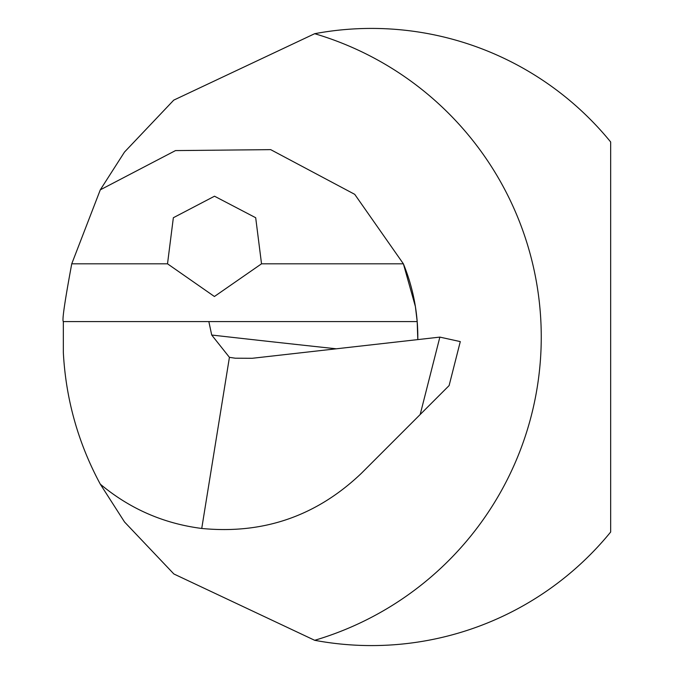 <?xml version="1.0" encoding="UTF-8"?>
<svg xmlns="http://www.w3.org/2000/svg" width="674" height="674" viewBox="0 0 674 674"><rect width="100%" height="100%" fill="white"/><g stroke="black" fill="none" stroke-linecap="round" stroke-linejoin="round"><path stroke-width="1.01" d="M261.529 263.812L255.69 217.727L214.517 196.21L173.353 217.727L167.514 263.812L214.416 296.501L261.529 263.812L403.381 263.812A192.865 192.865 0 0 1 417.796 339.603L417.189 321.574L415.395 306.552L403.381 263.812L354.726 194.339L270.678 149.636L175.493 150.588L100.3 189.832L124.496 152.063L173.749 100.131L314.682 33.7A308.582 308.582 0 0 1 610.669 141.987L610.669 532.013A308.582 308.582 0 0 1 314.682 640.3L173.875 573.978L124.538 521.988L100.3 484.168C129.796 508.811 163.605 523.58 201.737 528.458C263.332 534.431 316.527 516.073 361.323 473.375L420.18 414.518L439.861 337.11L252.303 358.282L235.251 358.206L229.421 357.338L211.712 335.029A9643.154 2813.099 176 0 0 336.309 348.795M100.3 484.168C78.133 443.02 65.808 399.101 63.331 352.426L63.331 321.574C61.941 320.824 64.746 301.573 71.747 263.812L100.3 189.832M417.189 321.574L208.839 321.574L211.712 335.029M63.331 321.574L208.839 321.574M201.737 528.458L229.421 357.338M439.861 337.11L460.291 341.6L449.111 385.579L420.18 414.518M448.025 386.674L449.111 385.579M71.747 263.812L167.514 263.812M417.796 339.603A192.865 192.865 0 0 0 403.381 263.812M314.682 33.7A316.291 316.291 0 0 1 314.682 640.3"/></g></svg>
